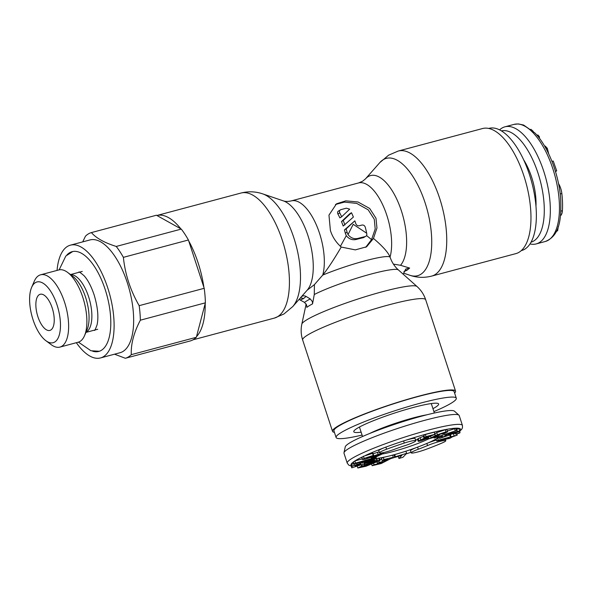 <?xml version="1.0" encoding="UTF-8"?>
<svg xmlns="http://www.w3.org/2000/svg" width="592" height="592" viewBox="0 0 592 592"><rect width="100%" height="100%" fill="white"/><g stroke="black" fill="none" stroke-linecap="round" stroke-linejoin="round"><path stroke-width="0.89" d="M521.286 250.623L521.619 250.527A63.226 27.38 -104.9 0 0 524.823 249.151A63.226 27.38 75.1 0 0 530.684 178.54A63.226 27.38 75.1 0 0 488.999 128.36L488.666 128.449M558.271 226.581L557.671 230.577L556.169 231.709M530.854 129.278L533.177 131.283M536.966 135.235L537.921 134.983L539.423 136.774L539.423 138.276M544.64 146.143L545.217 146.069L547.319 148.348L548.725 153.89M551.959 161.357L553.231 161.024L556.672 170.822L555.533 171.687M558.53 183.594A11.67 5.054 75.1 0 1 561.845 193.517A57.609 24.953 75.1 0 1 562.4 210.715A11.67 5.054 75.1 0 1 560.513 215.717M501.387 130.899A57.579 24.938 -104.9 0 1 519.006 138.669A57.579 24.938 75.1 0 1 543.567 198.231A57.579 24.938 75.1 0 1 531.091 242.158M530.025 243.934A60.606 26.248 75.1 0 0 536.189 243.926A60.606 26.248 75.1 0 0 549.613 197.913A60.606 26.248 75.1 0 0 523.728 134.939A60.606 26.248 -104.9 0 0 504.924 126.821A60.606 26.248 -104.9 0 0 499.567 129.892M538.454 137.033L539.423 136.774M555.377 171.169L556.672 170.822M432.952 408.687A44.637 5.069 -18.1 0 0 435.076 407.481A44.637 5.069 161.9 0 0 438.435 403.707A44.637 5.069 161.9 0 0 402.775 410.478A44.637 5.069 161.9 0 0 357.331 428.238A44.637 5.069 -18.1 0 0 353.764 431.383A44.637 5.069 -18.1 0 0 361.127 432.167M362.075 435.076A63.226 7.185 -18.1 0 1 336.108 437.503A63.226 7.185 -18.1 0 1 341.147 432.56A63.226 7.185 161.9 0 1 407.466 406.815A63.226 7.185 161.9 0 1 456.299 398.224A63.226 7.185 161.9 0 1 451.259 403.159A63.226 7.185 -18.1 0 1 433.906 411.595M456.299 398.224L454.123 391.578A63.226 7.185 161.9 0 0 405.298 400.17A63.226 7.185 161.9 0 0 338.972 425.922A63.226 7.185 -18.1 0 0 333.932 430.865L336.108 437.503M436.459 440.048A11.67 1.325 161.9 0 0 429.992 442.194A11.67 1.325 161.9 0 0 428.083 442.934A11.67 1.325 161.9 0 0 426.839 443.445A34.269 3.892 -18.1 0 1 417.597 447.115A11.67 1.325 161.9 0 0 416.206 447.648A11.67 1.325 161.9 0 0 410.53 450.741L411.225 452.865A11.67 1.325 161.9 0 0 426.344 449.239A57.609 6.549 161.9 0 0 441.891 443.068A11.67 1.325 161.9 0 0 445.806 440.692A11.67 1.325 161.9 0 0 430.687 444.311A11.67 1.325 161.9 0 0 427.535 445.561A34.269 3.892 -18.1 0 1 418.285 449.239A11.67 1.325 161.9 0 0 411.225 452.865M405.165 445.561A11.67 1.325 161.9 0 0 408.754 444.311A11.67 1.325 161.9 0 0 415.821 440.685A11.67 1.325 161.9 0 0 404.284 443.06A57.609 6.549 161.9 0 0 386.569 449.232A11.67 1.325 161.9 0 0 379.502 452.858A11.67 1.325 161.9 0 0 394.627 449.232A34.269 3.892 -18.1 0 1 405.165 445.561M406.623 453.354L405.927 451.237L394.709 454.612L394.065 455.3L394.76 457.416L401.975 455.241L398.949 458.474L402.952 457.268L406.623 453.354L395.404 456.728L394.76 457.416M393.303 457.298L392.607 455.181L383.305 457.424L381.426 458.393L382.114 460.509L388.019 459.089L384.622 460.842L377.311 463.122L382.743 461.812L379.79 463.336L374.011 464.727L372.131 465.704L381.307 463.492L393.303 457.298L384.001 459.54L382.114 460.509M381.707 459.259L379.931 459.688M380.108 460.243L374.669 461.346L376.423 460.613L374.884 460.791L364.694 464.846L368.165 464.454L371.132 463.27L369.756 463.425L370.459 463.144L375.794 461.427L375.432 461.901L362.06 466.881C361.024 467.044 361.594 466.688 363.769 465.808L362.193 465.837L357.812 468.006L365.945 466.252L379.524 460.739L380.108 460.243L379.324 458.06L375.787 458.674M353.898 463.159L350.967 464.846M376.423 460.613L375.728 458.497L373.619 458.904M364.391 463.928L363.806 464.135M362.245 458.911L354.86 460.961A57.609 6.549 -18.1 0 0 354.157 461.427A57.609 6.549 -18.1 0 0 353.513 461.871A57.609 6.549 161.9 0 0 350.967 464.75M373.67 455.344L372.982 453.228L363.444 456.291L361.756 457.401L362.445 459.518L364.827 459.274L378.658 454.878L379.642 454.767L379.117 455.144L371.221 457.927L377.208 456.373L383.409 453.45L378.162 454.412L366.966 458.149L373.197 455.448L364.139 458.408L362.445 459.518L362.001 457.068A57.609 6.549 161.9 0 0 354.874 460.953M379.169 451.844L373.145 453.731M415.821 440.685L415.125 438.561A11.67 1.325 161.9 0 0 403.589 440.936A57.609 6.549 161.9 0 0 385.873 447.108A11.67 1.325 161.9 0 0 378.806 450.734L379.502 452.858M434.802 433.877L436.726 432.604L445.332 429.725L446.938 429.629L447.626 431.805L446.028 431.842L437.421 434.72L428.8 438.85L438.339 436.082L432.145 437.799M434.987 434.291L434.291 432.167L425.337 434.491L423.835 435.357L424.531 437.473L430.258 435.986L420.757 439.745L418.278 441.388L420.942 440.899L428.349 438.065L421.874 439.893L434.987 434.291L426.033 436.615L424.531 437.473M424.064 436.045L418.174 438.554L417.589 439.271M456.506 430.473L434.121 438.073L456.506 430.473L455.818 428.356L447.374 430.983M438.443 437.851L436.104 438.968L436.8 441.084L449.853 438.346L452.184 436.918L457.239 435.127L438.221 440.219L436.8 441.084M454.094 435.756L453.398 433.633L450.727 434.35M455.522 433.277L453.465 433.832M459.081 428.756L459.769 430.872L451.215 433.152L446.213 435.016L445.184 435.808L446.583 435.668L442.594 437.029L441.484 436.607L438.169 437.747L439.745 438.346L450.801 434.587L448.373 434.824L452.199 433.24L456.735 431.916L453.087 433.388L454.538 433.322C458.622 431.916 460.369 431.094 459.769 430.872L459.081 428.756L456.099 429.23M350.967 464.853L351.744 467.821L373.804 460.687L373.759 460.191L364.161 463.077L373.693 459.518L373.641 458.97L354.238 465.408L352.299 466.237L351.655 466.933L351.744 467.821M353.476 461.886L354.171 464.002L374.943 458.245L376.312 457.32L355.533 463.085L354.171 464.002M354.845 460.968L355.533 463.085M376.112 456.713L376.312 457.32M375.794 461.427L375.432 461.901L375.306 461.508M355.133 465.963L357.827 464.683L360.698 464.165L355.133 465.963M383.453 453.494L383.157 452.665L383.453 453.494M379.642 454.767L379.006 454.804M441.447 439.767L449.173 437.703L447.87 438.502L441.447 439.767M459.673 433.048L460.043 432.508L455.833 434.225L459.673 433.048M444.747 434.669L445.184 435.808M432.441 437.584L439.789 434.883L438.258 435.053L442.209 433.277L444.155 432.9L441.795 434.017L444.096 433.588L447.626 431.805M434.824 433.536L435.497 436.001M417.404 439.19L418.278 441.388M422.126 439.752L422.251 440.13L421.874 439.893M390.861 458.563L398.268 456.365L398.949 458.474M394.709 454.612L395.404 456.728M371.606 464.098L372.131 465.704M373.552 463.321L374.011 464.727M379.539 462.581L379.79 463.336M376.926 461.938L377.311 463.122M378.85 461.087L379.198 462.152M384.341 459.977L384.622 460.842M383.305 457.424L384.001 459.54M364.332 463.751L364.694 464.846M374.196 458.674L374.884 460.791M361.779 464.572L362.193 465.837M363.74 463.943L364.287 465.601M373.552 459.562L373.759 460.191M343.982 452.754A60.606 6.889 161.9 0 1 391.786 430.428A60.606 6.889 161.9 0 1 455.322 414.459A60.606 6.889 -18.1 0 1 458.948 415.177L454.464 411.188A57.579 6.542 -18.1 0 0 451.023 410.508A57.579 6.542 161.9 0 0 390.653 425.678A57.579 6.542 161.9 0 0 345.24 446.886L343.982 452.754A60.606 6.889 161.9 0 0 343.996 453.228L347.23 463.114L348.836 465.171L351.16 466.03M458.948 415.177A60.606 6.889 -18.1 0 1 459.214 415.569L462.448 425.463A60.606 6.889 -18.1 0 0 458.556 424.353A60.606 6.889 161.9 0 0 393.147 440.966A60.606 6.889 161.9 0 0 347.23 463.114M361.845 461.878L362.245 463.092M360.595 464.039L360.72 464.409M371.051 457.409L371.221 457.927M437.532 438.095L438.221 440.219M449.728 434.957L450.386 436.963M450.401 434.728L451.008 436.578M456.846 433.914L457.239 435.127M447.737 438.087L447.87 438.502M455.433 433.011L455.833 434.225M455.929 432.833L456.203 433.692M459.636 431.265L460.043 432.508M452.954 432.981L453.087 433.388M450.135 433.973L450.268 434.387M450.549 433.818L450.801 434.587M437.954 437.088L438.169 437.747M441.255 435.912L441.484 436.607M442.128 435.601L442.594 437.029M454.493 428.453L455.189 430.569M438.176 435.586L438.339 436.082M441.625 433.492L441.795 434.017M439.612 434.336L439.789 434.883M425.337 434.491L426.033 436.615M428.453 437.229L428.667 437.88M312.546 303.881A53.154 6.038 -18.1 0 0 309.224 305.746A53.154 6.038 -18.1 0 0 309.142 305.79A53.154 6.038 -18.1 0 0 306.826 307.359L306.663 305.102L304.525 302.408A53.872 6.12 -18.1 0 1 306.848 300.84A53.872 6.12 -18.1 0 1 310.252 298.93L312.384 301.617L312.546 303.881L314.278 294.52L314.426 284.611L307.152 290.221L292.766 306.567A60.71 26.292 75.1 0 0 296.074 245.317A60.71 26.292 75.1 0 0 262.67 193.865C255.552 191.445 248.307 191.172 240.944 193.051A64.72 28.031 75.1 0 1 283.612 244.415A64.72 28.031 75.1 0 1 277.618 316.698A64.72 28.031 -104.9 0 1 274.333 318.104L193.014 339.823M403.145 274.155L405.831 269.012L409.649 268.058L400.525 265.29L393.406 264.113M365.701 247.308L371.554 239.597L375.202 228.986L374.27 219.262L368.187 209.82L356.724 203.404L344.448 202.101L335.472 204.484M341.214 247.049C335.945 242.313 332.334 236.763 330.38 230.399L328.967 215.111L336.522 203.789L345.795 200.851L358.027 201.998L369.66 208.443L375.987 218.219L376.956 227.994L373.463 238.435L366.596 246.797L355.311 249.883L341.214 247.049C333.977 259.414 327.82 268.761 322.729 275.095L314.426 284.611M398.253 151.041L482.487 128.553A64.72 28.031 75.1 0 1 525.156 179.916A64.72 28.031 75.1 0 1 519.162 252.199A64.72 28.031 -104.9 0 1 515.884 253.613L431.649 276.101A64.72 28.031 -104.9 0 0 434.928 274.695A64.72 28.031 75.1 0 0 440.922 202.405A64.72 28.031 75.1 0 0 398.253 151.041L388.663 155.148L379.827 162.585A60.71 26.292 -104.9 0 1 383.179 159.722A60.71 26.292 75.1 0 1 425.145 202.93A60.71 26.292 75.1 0 1 420.66 274.385A60.71 26.292 -104.9 0 1 409.916 275.287C417.034 277.707 424.279 277.981 431.649 276.101M403.929 271.543L406.933 270.292L409.649 268.058M314.278 294.52A48.152 5.469 161.9 0 1 363.436 276.19A48.152 5.469 161.9 0 1 398.401 269.93C394.849 266.755 392.215 262.878 390.505 258.297L390.039 257.12C388.367 252.592 382.846 246.368 373.463 238.435M357.805 238.435A44.141 5.017 161.9 0 1 365.271 236.563L363.51 237.636L365.271 236.563C366.648 236.045 367.114 234.928 366.67 233.211A44.141 19.122 75.1 0 0 365.301 227.269C364.665 225.545 363.525 224.812 361.89 225.071L359.277 225.767C357.657 226.011 356.495 225.293 355.792 223.613A44.141 19.122 75.1 0 0 354.845 220.846L346.15 228.897A44.141 19.122 75.1 0 1 347.06 232.145L348.029 234.617C350.723 237.969 353.979 239.242 357.805 238.435L356.088 239.486C352.262 240.293 348.991 239.027 346.276 235.683L340.393 246.339M366.67 233.211L353.187 224.309L348.029 234.617M351.478 212.728A44.141 19.122 75.1 0 1 353.387 217.057L343.175 226.033A39.657 17.175 75.1 0 0 341.495 221.563L349.687 213.816L351.478 212.728L343.227 220.505A44.141 19.122 75.1 0 1 344.892 224.99M341.651 216.798L349.68 209.154L346.357 208.192L340.97 209.627C339.512 210.123 339.105 211.203 339.749 212.868A44.141 19.122 75.1 0 1 341.651 216.798L339.875 217.871A39.657 17.175 75.1 0 0 337.906 213.986C337.233 212.328 337.618 211.263 339.068 210.782M340.97 209.627L338.454 211.041M358.56 182.943L291.249 200.91A44.141 19.122 75.1 0 1 316.668 225.641A44.141 19.122 75.1 0 1 322.729 275.095A44.141 5.017 161.9 0 1 365.109 260.806A44.141 5.017 161.9 0 1 390.039 257.12A44.141 19.122 -104.9 0 0 383.979 207.674A44.141 19.122 -104.9 0 0 358.56 182.943L362.637 181.211L365.456 178.902L379.827 162.585M354.845 220.846L344.426 229.948A39.657 17.175 75.1 0 1 345.321 233.196L346.276 235.683M346.15 228.897L344.426 229.948M371.554 239.597L366.552 235.564M363.51 237.636A39.657 4.507 161.9 0 0 356.088 239.486M343.227 220.505L341.495 221.563M304.525 302.408L299.078 299.397M310.252 298.93L306.064 296.429L303.415 298.664L300.344 299.915M334.421 432.36A64.72 7.356 -18.1 0 1 332.512 431.324A64.72 7.356 -18.1 0 1 337.669 426.27A64.72 7.356 161.9 0 1 405.564 399.911A64.72 7.356 161.9 0 1 455.551 391.112L425.692 299.767A64.72 7.356 161.9 0 0 375.705 308.565A64.72 7.356 161.9 0 0 307.81 334.924A64.72 7.356 -18.1 0 0 302.66 339.978C300.98 334.761 300.706 329.478 301.831 324.127A60.71 6.897 -18.1 0 1 306.686 319.858A60.71 6.897 161.9 0 1 368.49 295.697A60.71 6.897 161.9 0 1 416.99 286.491C421.06 290.139 423.961 294.564 425.692 299.767M454.612 393.073A64.72 7.356 161.9 0 0 455.551 391.112M156.902 215.488A64.72 28.031 75.1 0 1 180.804 228.815M188.707 240.9A64.72 28.031 75.1 0 1 203.9 287.394M205.209 303.481A64.72 28.031 75.1 0 1 196.5 336.641M301.158 297.029C302.549 295.645 304.184 295.445 306.064 296.429M82.71 241.884L85.455 236.208A65.09 28.194 75.1 0 1 88.282 233.958A65.09 28.194 75.1 0 1 91.397 232.589L156.429 215.229L181.278 229.082A65.09 28.194 75.1 0 1 188.404 239.989L123.38 257.35C125.141 274.385 130.41 290.494 139.172 305.664A65.09 28.194 75.1 0 1 140.356 320.191L205.38 302.83A65.09 28.194 75.1 0 0 204.203 288.304L188.404 239.989M125.349 358.271A65.09 28.194 75.1 0 0 128.464 356.902A65.09 28.194 75.1 0 0 131.298 354.66L196.329 337.292A65.09 28.194 75.1 0 1 193.495 339.542A65.09 28.194 75.1 0 1 190.38 340.911L125.349 358.271L114.545 354.194M39.272 294.675A18.707 8.103 -104.9 0 0 37.54 315.573A18.707 8.103 -104.9 0 0 49.869 330.417A18.707 8.103 -104.9 0 0 50.816 330.01A18.707 8.103 -104.9 0 0 52.555 309.113A18.707 8.103 -104.9 0 0 40.219 294.268A18.707 8.103 -104.9 0 0 39.272 294.675M35.342 282.665A31.428 13.609 75.1 0 1 57.069 305.035A31.428 13.609 75.1 0 1 54.745 342.021A31.428 13.609 75.1 0 1 53.154 342.701A31.428 13.609 75.1 0 1 32.434 317.763A31.428 13.609 75.1 0 1 35.342 282.665A31.428 13.609 -104.9 0 0 31.62 287.401A31.428 13.609 -104.9 0 0 31.894 315.854A31.428 13.609 -104.9 0 0 45.836 340.659A31.428 13.609 -104.9 0 0 54.745 342.021A31.428 13.609 75.1 0 0 57.653 306.922A31.428 13.609 75.1 0 0 36.941 281.984A31.428 13.609 75.1 0 0 35.342 282.665M67.562 272.372A37.407 16.206 75.1 0 1 84.153 301.898A37.407 16.206 75.1 0 1 84.486 335.768L87.031 329.892A31.679 13.72 75.1 0 0 86.75 301.21A31.679 13.72 75.1 0 0 72.69 276.205L67.562 272.372A37.407 16.206 75.1 0 0 58.852 269.937L40.604 274.806A37.407 16.206 75.1 0 0 38.709 275.62A37.407 16.206 -104.9 0 0 34.269 281.259L31.62 287.401M45.836 340.659L51.201 344.655A37.407 16.206 -104.9 0 0 59.91 347.097A37.407 16.206 -104.9 0 0 61.805 346.283A37.407 16.206 75.1 0 0 65.268 304.495A37.407 16.206 75.1 0 0 40.604 274.806M84.486 335.768A37.407 16.206 75.1 0 1 80.046 341.406A37.407 16.206 -104.9 0 1 78.151 342.22L59.91 347.097M92.626 351.204A51.63 22.363 -104.9 0 0 98.76 351.433A51.63 22.363 -104.9 0 0 101.38 350.309A51.63 22.363 -104.9 0 0 106.16 292.648A51.63 22.363 -104.9 0 0 72.12 251.681A51.63 22.363 -104.9 0 0 69.508 252.806A51.63 22.363 -104.9 0 0 66.918 254.937M57.047 270.418A58.364 25.278 -104.9 0 1 67.429 246.442A58.364 25.278 75.1 0 1 70.389 245.169A58.364 25.278 75.1 0 1 108.861 291.486A58.364 25.278 75.1 0 1 103.459 356.673A58.364 25.278 -104.9 0 1 100.499 357.938A58.364 25.278 -104.9 0 1 76.353 342.709M70.389 245.169L89.932 239.952A58.364 25.278 75.1 0 1 128.412 286.269A58.364 25.278 75.1 0 1 123.003 351.448A58.364 25.278 75.1 0 1 120.043 352.721L100.499 357.938M131.298 354.66C130.817 344.1 133.836 332.608 140.356 320.191M91.397 232.589C96.185 238.139 104.466 242.757 116.247 246.442A65.09 28.194 75.1 0 1 123.38 257.35M139.172 305.664L204.203 288.304M116.247 246.442L181.278 229.082M196.329 337.292L205.38 302.83M532.844 132.504A60.606 26.248 -104.9 0 0 514.041 124.387L518.355 123.928L523.617 125.045L534.835 132.904C547.94 146.024 559.033 174.499 560.691 198.942C561.438 219.898 559.603 235.749 545.313 241.492A60.606 26.248 75.1 0 0 558.737 195.478A60.606 26.248 75.1 0 0 532.844 132.504M560.883 211.122L562.4 210.715M560.21 193.954L561.845 193.517M523.58 159.692A40.774 17.664 75.1 0 1 535.982 206.134M556.584 230.873L557.671 230.577M546.068 148.681L547.319 148.348M544.677 146.217L545.217 146.069M426.839 443.445L427.535 445.561M411.026 452.266A57.609 6.549 -18.1 0 1 406.127 453.879M394.753 457.401A57.609 6.549 -18.1 0 1 390.957 458.511M404.284 443.06L403.589 440.936A57.609 6.549 161.9 0 1 456.824 428.164A57.609 6.549 -18.1 0 1 459.836 430.813M417.597 447.115L418.285 449.239M416.206 447.648A34.417 3.907 -18.1 0 1 400.318 452.924A34.417 3.907 -18.1 0 1 387.96 456.299A34.417 3.907 -18.1 0 1 379.324 458.06M374.388 458.393A34.417 3.907 161.9 0 0 375.261 458.437A34.417 3.907 -18.1 0 0 377.089 458.334M386.569 449.232L385.873 447.108A57.609 6.549 161.9 0 0 365.678 455.337M417.508 439.493A34.417 3.907 161.9 0 0 415.599 440.026M438.05 437.384A34.417 3.907 -18.1 0 1 428.083 442.934M376.823 458.4L377.518 460.517M378.577 458.067L379.265 460.191M361.253 464.75L361.675 466.045M364.036 465.704L364.243 466.341M369.711 463.832L369.837 464.209M370.185 463.647L370.303 464.024M350.967 464.809L351.655 466.933M428.786 438.82A31.428 3.574 -18.1 0 1 383.105 453.872M426.758 414.822A37.784 4.292 161.9 0 0 369.748 433.455M351.604 464.121L352.299 466.237M353.542 463.292L354.238 465.408M356.791 463.277L357.161 464.394M359.936 462.404L360.284 463.462M363.355 461.457L363.651 462.374M366.862 460.487L367.092 461.19M368.601 459.999L368.809 460.635M371.421 459.222L371.584 459.718M377.037 455.307L377.222 455.87M363.444 456.291L364.139 458.408M372.501 453.331L373.197 455.448M368.083 457.342L368.239 457.816M377.467 452.295L378.162 454.412M380.841 453.035L381.056 453.694M453.568 432.774L453.701 433.181M445.961 434.232L446.213 435.016M450.986 432.441L451.215 433.152M456.654 429.082L457.35 431.205M430.606 436.385L431.006 437.614M436.726 432.604L437.421 434.72M445.332 429.725L446.028 431.842M442.187 433.285L442.35 433.773M439.175 434.535L439.323 434.972M423.539 439.123L423.709 439.641M425.248 438.45L425.367 438.82M418.174 438.554L418.862 440.67M420.068 437.621L420.757 439.745M423.384 436.297L424.079 438.413M426.373 437L426.536 437.495M400.525 265.29A48.152 20.853 75.1 0 0 400.192 207.4A48.152 20.853 75.1 0 0 368.113 176.638A48.152 20.853 -104.9 0 0 365.456 178.902M406.933 270.292A4.492 4.011 58.7 0 0 405.061 270.189M347.06 232.145L345.321 233.196M339.749 212.868L337.906 213.986M300.137 298.19A4.492 4.011 -121.3 0 1 303.415 298.664M291.249 200.91C287.934 201.628 285.277 201.606 283.265 200.851A48.152 20.853 75.1 0 1 309.749 241.632A48.152 20.853 75.1 0 1 307.152 290.221M70.633 274.666A29.926 12.965 75.1 0 1 89.496 299.685A29.926 12.965 75.1 0 1 86.595 331.912A29.926 12.965 75.1 0 1 86.417 332.023A29.926 12.965 75.1 0 1 86.01 332.253M536.189 243.926L545.313 241.492M504.924 126.821L514.041 124.387M406.097 453.909L411.033 452.288M459.658 431.339L461.79 429.17L462.478 427.713L462.448 425.463M357.812 468.006L357.117 465.889M415.606 440.041L417.515 439.516M431.279 403.559L434.373 413.016M359.448 427.032L362.541 436.496M445.806 440.692L445.399 439.427M428.8 438.85L428.512 437.969M435.29 435.912L434.595 433.795M306.153 304.014L301.831 324.127M403.633 273.156L409.916 275.287M398.401 269.93L416.99 286.491M332.512 431.324L302.66 339.978M240.944 193.051L156.895 215.488M274.333 318.104L283.931 314.004L292.766 306.567M283.265 200.851L262.67 193.865M82.281 271.425L70.5 274.57M97.724 329.256L85.944 332.401M78.44 342.139L90.946 350.753L99.338 351.263M94.468 330.121C94.491 331.276 95.371 329.478 97.11 324.734C98.731 316.794 97.717 306.782 94.069 294.698C91.183 286.254 87.868 279.949 84.108 275.761C80.164 272.409 78.47 271.254 79.025 272.29M59.141 269.863L65.83 256.018L72.712 251.541"/></g></svg>
